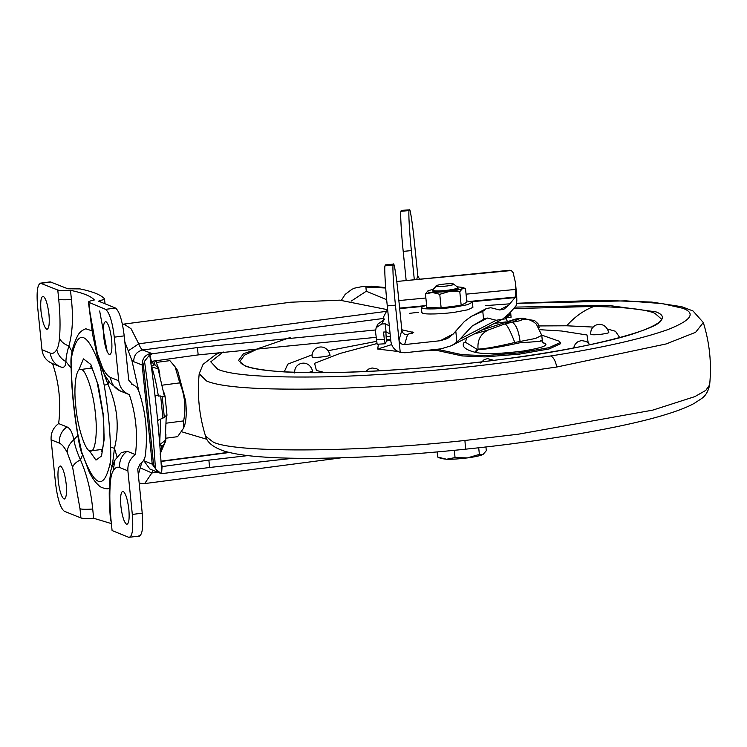 <?xml version="1.0" encoding="UTF-8"?>
<svg xmlns="http://www.w3.org/2000/svg" width="747" height="747" viewBox="0 0 747 747"><rect width="100%" height="100%" fill="white"/><g stroke="black" fill="none" stroke-linecap="round" stroke-linejoin="round"><path stroke-width="1.12" d="M473.887 334.077L488.379 329.941L505.028 323.871L512.106 322.265C515.962 324.282 518.623 330.678 520.108 341.463L514.795 342.481C497.521 346.589 485.27 348.812 478.061 349.138L477.062 349.353L478.108 349.605C486.596 349.307 500.481 347.047 519.753 342.798C538.101 341.622 545.086 340.884 540.697 340.595M521.313 318.941L519.819 318.567L512.106 322.265C519.744 321.061 522.928 319.987 521.658 319.053L527.84 319.342L519.819 318.567L513.983 319.576L481.161 330.295M385.685 288.015L365.899 287.053L366.282 291.237L351.099 301.172M366.282 291.237L386.675 299.696M525.505 318.764C523.908 317.951 520.5 318.073 515.262 319.128L505.028 323.871C507.213 324.954 510.462 331.164 514.795 342.481M523.432 318.913L520.398 318.493M488.379 329.941C480.657 333.694 477.221 340.1 478.061 349.138L475.97 352.491L474.915 352.229C465.446 349.773 461.73 346.645 463.756 342.854L465.409 342.023M466.688 337.821L465.456 342.247L477.062 349.353L474.915 352.229M541.752 335.104L559.615 341.36L560.67 343.657L549.241 348.914L519.417 354.134L485.055 356.898L462.094 355.927L433.456 349.661M510.584 312.097L510.957 316.018M510.64 312.405L511.079 317.251L510.546 312.134M560.539 342.406L549.11 347.654L519.296 352.873L484.924 355.647L461.963 354.676L437.21 349.251M542.985 342.677L543.377 342.78C550.137 344.918 543.368 347.672 523.068 351.053C500.518 353.845 484.822 354.33 475.97 352.491M465.474 341.958L463.756 342.854M510.948 316L510.556 312.134M505.579 318.129L507.633 321.705M507.138 317.484L511.079 317.251M510.584 313.273L510.462 312.013L505.756 317.69L505.887 318.95L510.406 313.693L510.49 312.199M401.139 210.663L409.3 209.888L409.104 210.551C408.282 211.233 409.524 233.269 411.364 250.6L403.203 251.384C401.363 234.044 400.121 212.017 400.943 211.326L401.335 210.374L409.3 209.888C409.804 206.032 412.521 222.998 414.24 240.749L417.797 275.699L419.375 278.892M411.364 250.6L414.286 279.378M395.434 305.131L398.991 340.081L401.867 330.23L398.319 295.27C396.592 277.529 393.874 260.554 393.37 264.419L393.183 265.073C392.352 265.764 393.594 287.791 395.434 305.131L387.273 305.906L390.877 341.36C391.736 346.925 394.864 350.604 400.243 352.397L404.939 352.752L441.085 348.83L451.59 345.665L502.507 319.212L496.232 320.267L459.975 339.11L472.244 325.972L487.492 318.054L485.148 318.446L472.244 325.972M387.273 305.906C385.433 288.566 384.191 266.539 385.013 265.848L385.405 264.896L393.566 264.121L385.209 265.194M401.867 330.23C402.502 333.246 404.37 334.777 407.479 334.805L404.622 344.591C401.503 344.6 399.626 343.097 398.991 340.081L400.243 352.397M403.203 251.384L406.125 280.153M376.161 327.634L378.019 323.927L383.706 320.089L381.736 324.002L376.161 327.634L375.47 331.472L377.132 344.246L385.172 343.769L386.414 341.304L385.872 331.929M376.32 339.829L384.303 339.399L385.172 343.769M384.303 339.399L383.556 332.06L386.059 331.92L385.228 323.815L381.736 324.002M396.769 281.488L509.893 270.246L511.303 270.526L513.096 272.608L515.458 282.562L515.85 289.406L466.063 294.169M470.675 301.33L515.411 297.063L515.85 289.406M515.878 291.479L516.831 300.836L516.691 295.905L515.458 282.562M383.416 317.195L383.706 320.089L384.322 319.791L383.416 317.195L387.618 309.267M387.441 307.549L387.217 309.305M404.622 344.591L440.254 340.725L447.472 338.55L453.186 334.077L455.791 331.08L456.912 342.098L451.59 345.665M456.912 342.098L459.975 339.11M515.411 297.063L508.772 305.131L503.908 309.23L499.603 309.958L490.854 307.745L486.549 308.474L482.786 311.378L471.217 316.439L464.391 321.49L455.791 331.08M406.172 334.759L413.698 332.536L401.821 329.782M389.299 325.813L385.228 323.815M390.121 333.918L386.059 331.92M516.831 300.836L516.121 305.682L509.603 313.236L502.507 319.212M487.492 318.054L496.232 320.267M259.928 347.887L244.456 355.18L239.871 361.445L241.132 363.462L245.184 365.769C250.152 367.851 258.705 369.522 270.844 370.773C315.934 375.928 420.384 370.372 501.246 359.391L501.209 359.41M290.676 337.336L243.494 353.723L238.489 360.493L244.671 365.731C256.977 371.082 289.07 373.304 340.949 372.408C391.279 371.24 453.224 365.778 501.284 359.4L501.246 359.391C589.635 348.886 666.894 327.391 661.002 318.67L654.83 313.282C646.043 309.435 625.743 307.157 593.93 306.438L513.572 308.623M593.295 327.083L566.693 325.785L539.045 325.935M390.653 339.166L386.507 339.782M376.488 341.36L328.363 350.67M312.19 354.816L287.81 364.116L284.177 371.969M619.814 337.728L615.481 331.266L607.656 329.072M308.184 372.622L312.62 371.203C309.034 358.205 293.506 362.491 294.757 373.014M330.034 355.03C326.439 342.042 310.911 346.319 312.162 356.851L312.423 357.075C314.664 358.271 333.078 355.852 329.772 354.806M608.684 332.424C605.089 319.427 589.57 323.712 590.821 334.236L591.082 334.46C593.314 335.655 611.728 333.246 608.422 332.191M539.269 327.812L538.055 323.759L534.46 320.482L528.923 319.669M376.862 343.573L339.773 353.527L314.58 363.313L316.42 370.447L325.057 372.66M588.15 342.649L587.021 334.992L561.539 331.005L540.268 329.726M126.579 524.273C128.857 524.123 129.614 519.165 128.867 509.417C127.588 499.304 125.683 493.272 123.162 491.321C120.883 491.479 120.127 496.428 120.883 506.186C122.153 516.289 124.058 522.321 126.579 524.273L127.037 524.329M63.934 498.949C66.212 498.791 66.969 493.842 66.212 484.084C64.933 473.971 63.037 467.949 60.516 465.997C58.238 466.147 57.472 471.105 58.229 480.853C59.508 490.966 61.413 496.998 63.934 498.949L64.391 499.005M46.697 329.259C48.975 329.1 49.732 324.151 48.975 314.394C47.705 304.29 45.8 298.258 43.279 296.307C41.001 296.466 40.235 301.414 40.992 311.172C42.271 321.275 44.176 327.307 46.697 329.259L47.154 329.315M109.342 354.582C111.62 354.433 112.386 349.475 111.63 339.726C110.351 329.614 108.446 323.582 105.925 321.63C103.646 321.789 102.89 326.738 103.646 336.495C104.916 346.608 106.821 352.631 109.342 354.582L109.8 354.648M110.481 446.995C109.874 427.032 107.783 406.452 104.216 385.237L100.201 366.805C87.558 331.836 78.136 328.026 71.936 355.385C71.124 359.475 70.974 365.012 71.479 372.006C72.095 391.96 74.186 412.54 77.753 433.755L81.768 452.187C94.411 487.156 103.833 490.966 110.033 463.616C110.836 459.526 110.986 453.98 110.481 446.995L114.468 448.377L117.148 457.239M108.707 381.4L107.96 384.285C117.475 405.798 119.641 427.163 114.468 448.377L112.153 466.884L110.033 463.616M104.216 385.237L107.96 384.285L103.964 373.799M71.479 372.006L71.226 371.427C70.881 360.698 70.582 359.484 71.852 352.752L71.852 352.752C72.58 347.934 74.476 342.341 77.52 335.973C79.163 332.611 81.927 330.211 85.812 328.764L91.974 330.828M109.333 488.108L107.269 488.827C102.937 488.221 100.107 487.081 98.772 485.419C95.046 482.16 91.694 477.286 88.734 470.797L81.768 452.187M121.285 452.626L127.13 451.244L135.422 454.587C129.987 458.639 127.476 464.055 127.886 470.834L119.595 467.482C119.184 460.703 121.696 455.287 127.13 451.244M56.772 349.54C58.135 347.43 59.041 343.611 59.489 338.102C60.423 327.009 60.162 314.048 58.714 299.23C60.619 299.855 64.858 299.949 71.423 299.519C73.346 317.718 72.506 333.209 68.883 345.982C66.903 352.612 65.923 357.822 65.932 361.613C65.671 366.375 63.971 368.159 60.852 366.964L60.358 366.777L60.852 366.964C54.746 364.433 51.216 359.811 50.264 353.098C52.757 354.003 54.923 352.817 56.772 349.54C57.958 354.844 61.011 358.868 65.932 361.613L71.068 368.066M59.489 338.102C60.955 341.584 64.093 344.218 68.883 345.982L72.151 351.809M66.941 426.901L58.649 423.558C53.214 427.601 50.703 433.017 51.113 439.796L55.549 483.412C57.491 498.847 60.395 508.119 64.261 511.228L80.928 517.96L79.994 508.754L72.608 467.22L67.23 452.505C64.503 447.36 61.898 444.241 59.405 443.148C58.994 436.369 61.506 430.954 66.941 426.901C70.05 428.106 72.356 432.382 73.86 439.74L77.8 435.445M67.23 452.505C67.379 447.584 69.592 443.335 73.86 439.74C74.812 445.492 77.006 452.187 80.452 459.825C86.829 474.317 90.91 490.723 92.712 509.043L93.646 518.25L110.911 523.451M82.628 454.942L80.452 459.825C76.063 462.076 73.449 464.541 72.608 467.22M119.595 467.482C117.102 466.576 114.935 467.762 113.086 471.04C111.723 473.15 110.817 476.969 110.369 482.478C109.436 493.58 109.697 506.531 111.144 521.35L112.087 530.557L128.755 537.298L139.418 536.113M71.423 299.519L70.489 290.312C63.925 290.742 59.685 290.648 57.771 290.023L40.347 283.178L50.254 281.88L67.846 288.79L80.032 288.902C92.843 291.582 100.985 294.878 104.477 298.781L105.038 303.824M51.02 281.983L41.104 283.281C37.565 283.393 36.379 291.013 37.537 306.13L41.972 349.745C42.924 356.459 46.454 361.081 52.561 363.612C59.153 382.996 61.179 402.978 58.649 423.558M118.745 380.783C119.697 387.497 123.236 392.119 129.334 394.649L121.042 391.297C114.945 388.767 111.406 384.145 110.453 377.431L118.745 380.783L114.31 337.168C112.367 321.733 109.464 312.461 105.598 309.351L88.435 302.18L92.6 334.432L97.203 355.479L99.482 363.229L104.122 374.098L109.986 383.034L120.547 391.111M89.369 311.387L89.864 311.826L88.93 302.619C87.567 301.919 89.369 301.032 94.346 299.958C90.957 296.139 83.01 292.927 70.489 290.312M129.334 394.649C135.926 414.034 137.952 434.016 135.422 454.587M128.755 537.298C132.294 537.186 133.48 529.567 132.322 514.45L127.886 470.834M131.752 384.238L132.004 384.332C135.282 385.536 137.541 387.796 138.765 391.129C145.842 411.97 148.027 433.456 145.32 455.577C144.787 459.144 143.041 461.935 140.091 463.943L137.737 468.892L142.229 513.152C143.387 528.269 142.201 535.888 138.662 536.001M98.52 301.125L115.505 308.053C119.371 311.163 122.284 320.435 124.226 335.87L128.717 380.13L132.583 384.546M98.679 301.256L100.387 300.434C103.394 299.808 104.757 299.258 104.477 298.781M80.928 517.96C82.833 518.586 87.072 518.689 93.646 518.25M156.319 362.416L169.868 360.642L175.097 366.814L177.59 370.409L185.63 400.952C186.657 410.981 186.386 418.88 184.845 424.632L183.585 428.152L177.59 436.678L166.03 438.19M175.097 366.814L179.775 382.875C184.845 395.088 186.134 407.769 183.641 420.897L183.706 427.816M179.775 382.875L162.416 385.153M183.641 420.897L166.544 423.138M90.312 450.889C85.7 452.224 77.436 427.181 75.774 406.228C73.458 387.086 76.091 367.244 80.891 369.513C85.503 368.178 93.758 393.221 95.429 414.174C97.745 433.325 95.112 453.158 90.312 450.889L102.376 449.405M91.713 368L80.891 369.513M124.833 341.902L131.836 360.194L138.998 391.82M141.743 462.645L138.316 474.625M161.361 465.577L163.406 466.417L162.09 466.221L161.679 472.132C159.484 434.212 155.563 395.602 149.914 356.291L149.708 354.76L144.526 361.296L143.461 365.33L142.163 364.928L152.248 464.242L153.555 464.653L155.451 468.845L160.801 473.346L161.763 473.383M144.526 361.296C149.652 397.74 153.294 433.596 155.451 468.845M163.406 466.417L208.871 460.124L247.864 455.605M390.364 336.281L386.33 336.57M376.058 337.336L198.179 354.9L152.715 361.184L151.473 361.791L150.969 364.228M156.058 361.819L157.094 360.512M181.689 431.775L206.919 439.301M161.931 473.626L209.618 467.473L293.375 458.247M162.23 466.287L161.277 465.428M375.47 329.978L197.432 347.551L152.687 353.723L149.848 354.657L151.473 361.791M387.161 309.613L339.661 300.163L290.751 302.218L123.498 324.151M152.248 464.242L158.345 472.534L160.801 473.346M142.163 364.928C142.154 358.588 145.161 354.694 151.202 353.266L152.687 353.723M151.258 365.843L154.993 364.816L158.728 368.701L159.961 375.115M151.38 366.721L158.093 368.869L164.387 396.209L163.78 396.825M163.658 391.689L165.05 396.069L164.303 396.918L154.956 395.116M157.664 420.44L164.34 417.433C166.59 414.93 167.412 414.37 166.805 415.743L166.422 417.62M166.898 414.94L166.805 415.743M166.31 415.173L165.19 440.441L159.793 444.614M165.909 434.521L165.741 441.001L163.191 445.548L159.895 445.856M436.183 286.241C435.389 285.69 437.387 285.046 442.177 284.308C447.705 283.617 451.487 283.505 453.522 283.972C454.307 284.523 452.308 285.167 447.528 285.905C442 286.596 438.218 286.708 436.183 286.241L432.56 289.995L432.849 290.527C435.753 291.19 441.16 291.031 449.059 290.051C455.894 288.996 458.751 288.071 457.622 287.287M453.522 283.972L457.883 287.427L458.079 288.37M457.706 288.043C458.826 288.837 455.969 289.752 449.134 290.807C441.234 291.788 435.837 291.956 432.924 291.293L432.476 290.2M457.117 286.811L462.71 287.418L462.486 288.566C460.385 289.575 456.1 290.527 449.61 291.405L432.448 292.507C427.947 292.329 426.509 291.75 428.143 290.76L433.185 289.238M427.807 290.975L425.454 293.87L432.448 292.507L439.759 294.299L449.61 291.405L459.788 291.675L462.486 288.566L465.502 288.622L462.71 287.418M459.788 291.675L461.17 305.29L466.884 302.236L465.502 288.622M461.17 305.29L441.141 307.913L426.836 307.484L425.454 293.87M441.141 307.913L439.759 294.299M466.744 300.873L472.384 302.274L467.389 304.701L454.503 307.138C442.523 308.978 424.081 309.566 422.083 308.109L421.336 307.456L426.574 304.953M472.384 302.274L472.898 307.334L467.902 309.772L455.016 312.209C443.036 314.048 424.595 314.627 422.597 313.17L421.85 312.517L421.336 307.456M446.566 459.246L441.066 458.527L437.677 457.061L446.566 459.246L455.054 457.575L467.407 457.911C459.396 458.919 452.449 459.368 446.566 459.246M483.038 454.465C480.489 455.689 475.279 456.837 467.407 457.911L479.378 454.391L483.038 454.465L486.316 450.693L485.933 446.958M437.154 451.916L437.677 457.061M454.316 450.31L455.054 457.575M478.706 447.77L479.378 454.391M542.443 342.724L543.386 343.05L542.369 341.164L541.78 335.356L535.646 338.428L520.108 341.463M521.658 319.053L526.364 319.09L530.193 320.127L534.012 322.19L536.374 324.151L541.78 335.356M510.64 312.433L510.771 313.684M461.963 354.676L462.094 355.927M505.915 321.929L494.355 323.442M502.414 319.258L506.27 318.754M509.109 315.206L510.855 315.113M510.285 312.442L510.406 313.693M416.789 279.135L417.797 275.699M400.943 211.326L409.104 210.551M385.013 265.848L393.183 265.073M482.786 311.378L483.608 319.548M412.577 332.013L412.699 333.274M515.299 297.577L471.861 301.723M422.288 306.457L399.673 308.614M387.665 309.762L387.067 309.818M399.617 308.119L423.764 305.812M511.303 270.526L396.788 281.47M425.874 298.006L398.851 300.583M440.254 340.725L453.289 333.956M499.519 309.94L508.772 305.131M220.682 352.229L215.566 354.713L203.091 364.321L199.197 373.724C197.077 394.948 199.197 415.743 205.537 436.099L212.764 441.766C230.898 452.701 351.501 452.999 464.914 440.469L518.185 434.231L652.738 410.131L694.934 396.582L705.784 390.382L709.641 384.892C711.76 363.668 709.65 342.882 703.31 322.527L692.973 310.948L681.656 306.69L651.814 302.087L600.018 300.257L516.625 303.263M199.197 373.724L206.583 380.979C221.233 387.348 259.433 389.999 321.173 388.935C381.082 387.544 454.811 381.045 512.012 373.453L556.795 367.01L666.119 343.956L695.625 332.303L703.31 322.527M556.795 367.01C555.413 360.605 553.322 356.926 550.539 355.983C601.531 347.962 640.534 339.213 667.547 329.716C691.134 320.435 696.251 313.301 682.917 308.315L662.131 303.59L626.014 300.845L516.616 303.366M509.912 303.814L485.662 305.626M418.684 312.255L409.515 313.348M223.185 351.94L210.766 361.837L217.694 369.261C231.617 375.311 267.921 377.833 326.598 376.824C383.538 375.498 453.606 369.326 507.969 362.099L550.539 355.983M501.284 359.4C549.671 353.144 601.699 343.676 631.757 334.311C661.59 324.506 669.648 317.017 655.941 311.854L607.722 305.318L514.888 307.11M593.93 306.438C583.967 310.192 574.891 316.644 566.693 325.785M378.384 344.171L377.721 349.054L397.815 351.463M419.786 351.137L435.818 350.175M386.479 340.987L390.261 339.978L386.47 341.062M465.577 449.078L464.914 440.469M391.633 344.572L377.721 349.054M78.612 370.475L83.459 358.887L90.863 364.489L98.315 385.377L103.263 414.464L104.188 439.292L101.508 456.015L95.971 460.087L89.08 450.385M100.415 365.853L100.201 366.805M71.852 352.752L71.936 355.385M77.753 433.755L77.576 433.923C79.537 447.22 80.881 450.656 81.946 453.784M107.213 351.846L99.668 311.013M110.369 482.478L109.837 478.976C108.819 490.947 109.09 504.925 110.649 520.911M113.086 471.04L114.963 460.04L121.359 452.57M89.864 311.826L97.25 353.368L102.628 368.075L104.122 374.079M102.628 368.075C105.346 373.22 107.96 376.339 110.453 377.431M97.25 353.368L97.203 355.469M111.144 521.35L112.087 530.557M58.714 299.23L57.771 290.023M41.972 349.745L50.264 353.098M100.546 302.012L100.387 300.434M132.004 384.332L131.5 384.126M142.229 513.152L132.322 514.45M124.226 335.87L114.31 337.168M115.505 308.053L105.598 309.351M79.994 508.754C81.899 509.379 86.138 509.473 92.712 509.043M59.405 443.148L51.113 439.796M229.413 452.495L161.025 461.459M383.538 318.437L142.817 349.969L151.202 353.266M123.946 324.067L131.08 328.755L138.746 343.797C140.137 347.355 141.491 349.409 142.817 349.969C136.757 351.435 133.722 355.339 133.722 361.688L131.836 360.194M128.605 350.604L138.746 343.797L385.555 311.462M157.57 472.216L151.865 472.963L144.685 483.58L341.295 457.818M153.032 470.33L151.865 472.963L140.651 468.061M143.461 365.33L153.555 464.653M143.499 460.544L152.239 464.158M142.173 365.012L133.722 361.688M209.618 467.473L208.871 460.124M198.179 354.9L197.432 347.551M143.769 460.638L149.876 469.013L158.345 472.534M153.621 361.044L154.993 364.816M152.276 361.296L153.593 365.003M151.613 366.637C154.396 375.069 156.646 384.892 158.355 396.106M160.67 395.957L162.939 418.283M162.192 396.312L164.34 417.433M160.652 419.198L159.718 443.597M161.819 445.922L160.325 451.505M163.191 445.548L160.465 453.457M527.84 319.342L530.193 320.127M385.657 287.586L371.474 286.194L363.163 286.39L354.797 288.09L351.93 289.294L345.161 294.402L341.407 300.275M481.199 330.286L515.225 319.137M465.456 342.247L465.67 341.678L465.25 342.182M471.217 316.439L486.549 308.474M281.423 371.642L279.023 371.278M624.623 336.178L622.344 337.009M480.666 363.023L484.112 359.671L487.548 358.616L493.776 360.353M573.491 347.999L575.377 343.835L578.038 341.612L581.474 340.557L586.358 341.463L589.953 344.722M365.825 371.511L368.691 369.037L372.127 367.982L377.011 368.887L379.579 370.82M709.641 384.892C708.259 391.372 705.542 395.947 701.48 398.627L694.038 403.501C687.184 407.18 677.996 410.785 666.483 414.305C623.754 427.751 541.295 441.486 465.614 449.171C413.334 454.624 363.798 457.678 317.027 458.322C291.834 458.555 270.713 457.864 253.672 456.23C241.683 455.091 231.972 453.41 224.539 451.188C213.362 447.481 207.022 442.448 205.537 436.099M390.728 339.848L390.261 339.978M90.508 366.235L93.338 371.296L97.222 382.604L102.965 414.202C104.253 427.368 104.263 438.097 103.011 446.379L101.676 451.412M71.226 371.427C71.703 390.672 74.177 413.885 77.576 433.923M114.963 460.04C111.723 467.305 110.323 471.189 110.761 471.684L109.837 478.976M52.066 363.425L60.358 366.777M161.007 461.17L228.647 452.308M144.675 483.58L139.194 483.216M123.946 324.086L122.443 324.366M158.728 368.701L155.563 360.745M165.05 396.069L166.973 415.015M165.741 441.001L160.035 454.083"/></g></svg>
